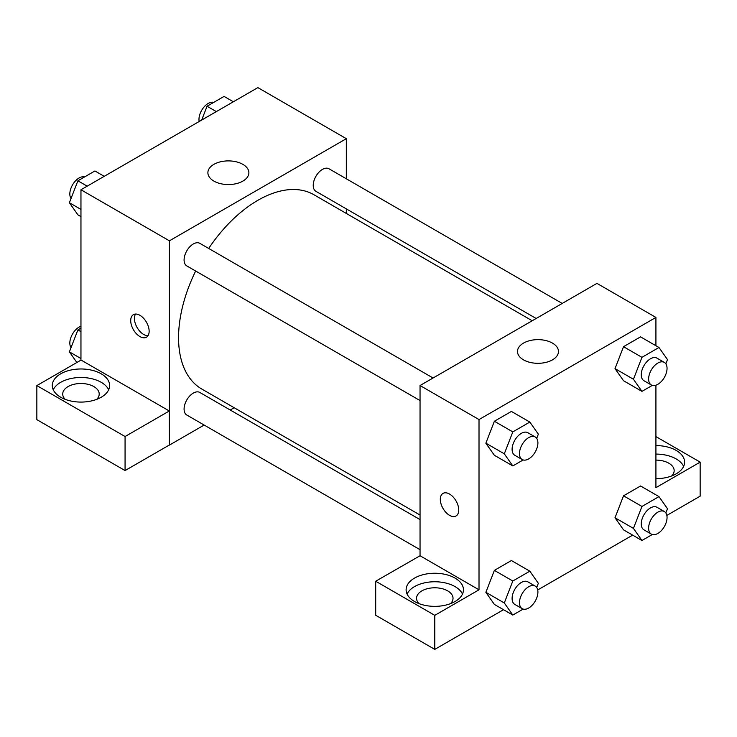 <?xml version="1.0" encoding="UTF-8"?>
<svg xmlns="http://www.w3.org/2000/svg" width="737" height="737" viewBox="0 0 737 737"><rect width="100%" height="100%" fill="white"/><g stroke="black" fill="none" stroke-linecap="round" stroke-linejoin="round"><path stroke-width="1.11" d="M80.959 360.126L80.959 189.759L257.867 87.62L346.326 138.685L346.326 178.796M346.326 208.884L346.326 213.444M213.887 164.36A20.498 11.838 180 0 1 236.227 161.799A20.498 11.838 180 0 1 248.885 172.734A20.498 11.838 180 0 1 228.387 184.563A20.498 11.838 180 0 1 207.889 172.734A20.498 11.838 180 0 1 213.887 164.36M204.149 425.056L169.418 445.102L169.418 240.824L80.959 189.759M169.418 240.824L346.326 138.685M139.929 336.579A13.026 7.527 60 0 1 131.416 325.1A13.026 7.527 60 0 1 133.415 314.653A13.026 7.527 60 0 1 146.442 322.18A13.026 7.527 60 0 1 146.442 337.224A13.026 7.527 60 0 1 139.929 336.579M169.298 410.988L81.079 360.061L36.85 385.589L125.069 436.525L169.298 410.988L169.418 445.102M135.544 314.054A13.026 7.527 -120 0 0 143.641 334.441A13.026 7.527 -120 0 0 148.036 335.685M60.692 373.825A28.669 16.555 180 0 1 91.932 370.232A28.669 16.555 180 0 1 109.629 385.525A28.669 16.555 180 0 1 80.959 402.08A28.669 16.555 180 0 1 52.29 385.525A28.669 16.555 180 0 1 60.692 373.825M108.661 389.781A28.669 16.555 0 0 0 88.403 378.053A28.669 16.555 0 0 0 60.692 382.328A28.669 16.555 0 0 0 53.257 389.781M65.215 399.353A18.241 10.53 180 0 1 62.719 394.037A18.241 10.53 180 0 1 73.976 384.309A18.241 10.53 180 0 1 93.857 386.584A18.241 10.53 180 0 1 99.2 394.037A18.241 10.53 180 0 1 96.704 399.353M125.069 436.525L125.069 470.575L169.298 445.037M36.85 385.589L36.85 419.639L125.069 470.575M234.163 407.727L230.211 410.002M433.07 377.998L199.81 243.33A13.026 7.527 120 0 0 186.783 250.856A13.026 7.527 120 0 0 186.783 265.9L420.044 400.569M420.044 519.603L199.81 392.452A13.026 7.527 120 0 0 189.768 395.944A13.026 7.527 120 0 0 184.084 409.063A13.026 7.527 120 0 0 186.783 415.023L420.044 549.691M562.22 303.441L328.96 168.764A13.026 7.527 120 0 0 318.918 172.255A13.026 7.527 120 0 0 313.234 185.374A13.026 7.527 120 0 0 315.924 191.334L536.158 318.485M532.206 320.761L313.953 194.752A112.171 64.764 120 0 0 208.682 248.452M195.655 271.023A112.171 64.764 120 0 0 178.557 337.684A112.171 64.764 120 0 0 201.791 389.035L420.044 515.043M420.044 555.753L375.695 581.226L434.784 615.34L479.013 589.803L420.044 555.753L420.044 385.525L596.952 283.386L655.921 317.426L655.921 345.736M375.695 581.226L375.695 615.266L434.784 649.38L503.518 609.692M537.706 589.959L632.668 535.136M666.847 515.403L700.15 496.176L700.15 462.127L655.921 487.664L655.921 385.202M655.921 460.109A18.241 10.53 180 0 1 668.818 463.195A18.241 10.53 180 0 1 674.162 470.639A18.241 10.53 180 0 1 671.665 475.964M683.623 466.383A28.669 16.555 0 0 0 655.921 454.093M655.921 445.581A28.669 16.555 180 0 1 684.59 462.127A28.669 16.555 180 0 1 655.921 478.682M419.04 603.631A18.241 10.53 180 0 1 416.543 598.315A18.241 10.53 180 0 1 434.784 587.785A18.241 10.53 180 0 1 453.025 598.315A18.241 10.53 180 0 1 450.528 603.631M462.486 594.059A28.669 16.555 0 0 0 442.228 582.331A28.669 16.555 0 0 0 414.507 586.606A28.669 16.555 0 0 0 407.082 594.059M414.507 578.103A28.669 16.555 180 0 1 445.756 574.51A28.669 16.555 180 0 1 463.453 589.803A28.669 16.555 180 0 1 434.784 606.358A28.669 16.555 180 0 1 406.115 589.803A28.669 16.555 180 0 1 414.507 578.103M434.784 615.34L434.784 649.38M655.921 436.59L700.15 462.127M652.309 534.518L641.955 540.497L633.442 528.392L641.955 506.448L623.53 495.808L640.554 485.987L623.53 495.808L615.017 517.752L623.53 529.857L614.999 517.77M652.309 385.396L641.955 391.375L623.53 380.734L614.999 368.647M641.955 391.375L633.442 379.26L641.955 357.325L623.53 346.685L640.554 336.855L623.53 346.685L615.017 368.62L623.53 380.734M523.169 459.952L512.814 465.931L494.38 455.291L485.849 443.213M512.814 465.931L504.301 453.826L512.814 431.891L494.38 421.251L511.404 411.421L494.38 421.251L485.867 443.186L494.38 455.291M512.814 581.014L494.38 570.374L511.404 560.544L494.38 570.374L485.867 592.308L494.38 604.423L485.867 592.308L504.301 602.949L512.814 581.014L529.829 571.184L538.342 583.289L536.711 587.509M479.013 589.803L479.013 419.565L655.921 317.426M552.474 343.11A20.498 11.838 180 0 1 558.48 351.475A20.498 11.838 180 0 1 537.982 363.313A20.498 11.838 180 0 1 517.485 351.475A20.498 11.838 180 0 1 530.133 340.54A20.498 11.838 180 0 1 552.474 343.11M479.013 419.565L420.044 385.525M449.524 515.329A13.026 7.527 60 0 1 441.012 503.841A13.026 7.527 60 0 1 443.011 493.403A13.026 7.527 60 0 1 456.037 500.92A13.026 7.527 60 0 1 456.037 515.974A13.026 7.527 60 0 1 449.524 515.329M443.011 493.403A13.026 7.527 -120 0 0 441.021 503.841A13.026 7.527 -120 0 0 449.533 515.32A13.026 7.527 -120 0 0 456.046 515.964M512.814 431.891L529.829 422.061L538.342 434.167L536.711 438.377M535.209 436.967L527.839 432.711A13.026 7.527 120 0 0 517.798 436.203A13.026 7.527 120 0 0 512.104 449.312A13.026 7.527 120 0 0 514.804 455.282L522.174 459.538A13.026 7.527 120 0 0 535.209 452.011A13.026 7.527 120 0 0 535.209 436.967A13.026 7.527 120 0 0 525.168 440.459A13.026 7.527 120 0 0 519.484 453.568A13.026 7.527 120 0 0 522.174 459.538M504.301 453.826L485.867 443.186M529.829 422.061L511.404 411.421M641.955 357.325L658.979 347.495L667.492 359.61L665.852 363.82M664.35 362.411L656.98 358.154A13.026 7.527 120 0 0 646.939 361.637A13.026 7.527 120 0 0 641.254 374.755A13.026 7.527 120 0 0 643.954 380.716L651.324 384.972A13.026 7.527 120 0 0 664.35 377.455A13.026 7.527 120 0 0 664.35 362.411A13.026 7.527 120 0 0 654.309 365.893A13.026 7.527 120 0 0 648.624 379.011A13.026 7.527 120 0 0 651.324 384.972M633.442 379.26L615.017 368.62M658.979 347.495L640.554 336.855M523.169 609.084L512.814 615.063L504.301 602.949M535.209 586.09L527.839 581.834A13.026 7.527 120 0 0 517.798 585.325A13.026 7.527 120 0 0 512.104 598.444A13.026 7.527 120 0 0 514.804 604.404L522.174 608.661A13.026 7.527 120 0 0 535.209 601.143A13.026 7.527 120 0 0 535.209 586.09A13.026 7.527 120 0 0 525.168 589.582A13.026 7.527 120 0 0 519.484 602.7A13.026 7.527 120 0 0 522.174 608.661M512.814 615.063L494.38 604.423M529.829 571.184L511.404 560.544M641.955 506.448L658.979 496.618L667.492 508.733L665.852 512.943M664.35 511.533L656.98 507.277A13.026 7.527 120 0 0 646.939 510.769A13.026 7.527 120 0 0 641.254 523.878A13.026 7.527 120 0 0 643.954 529.848L651.324 534.104A13.026 7.527 120 0 0 664.35 526.577A13.026 7.527 120 0 0 664.35 511.533A13.026 7.527 120 0 0 654.309 515.025A13.026 7.527 120 0 0 648.624 528.134A13.026 7.527 120 0 0 651.324 534.104M641.955 540.497L623.53 529.857M633.442 528.392L615.017 517.752M658.979 496.618L640.554 485.987M80.959 216.604L77.901 214.845L69.389 202.73L77.901 180.795L94.926 170.966L104.212 176.327M80.959 209.409L69.389 202.73M87.187 186.157L77.901 180.795M84.571 176.944A13.026 7.527 120 0 0 74.925 181.514A13.026 7.527 120 0 0 69.831 193.969A13.026 7.527 120 0 0 71.028 198.52M201.689 120.057L207.051 106.239L224.076 96.409L233.362 101.77M216.337 111.6L207.051 106.239M213.721 102.388A13.026 7.527 120 0 0 204.066 106.948A13.026 7.527 120 0 0 198.972 119.403A13.026 7.527 120 0 0 199.174 121.504M76.86 362.493L69.389 351.862L77.901 329.918L80.959 328.158M80.959 358.541L69.389 351.862M80.959 331.687L77.901 329.918M80.959 326.261A13.026 7.527 120 0 0 69.831 343.092A13.026 7.527 120 0 0 71.028 347.643"/></g></svg>
